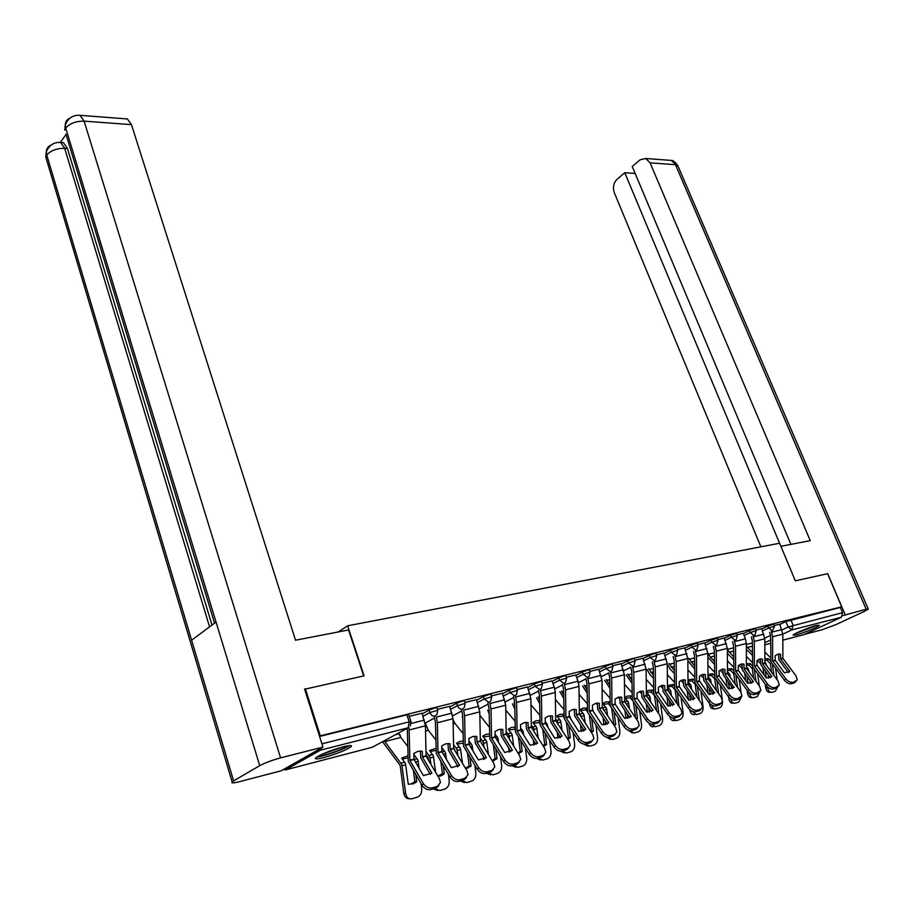 <?xml version="1.0" encoding="UTF-8"?>
<svg xmlns="http://www.w3.org/2000/svg" width="914" height="914" viewBox="0 0 914 914"><rect width="100%" height="100%" fill="white"/><g stroke="black" fill="none" stroke-linecap="round" stroke-linejoin="round"><path stroke-width="1.37" d="M437.715 709.995L436.972 707.813L435.235 707.79L429.043 710.109L429.866 712.554L437.795 710.247L436.972 714.337L434.961 716.108C432.699 716.393 431.008 715.205 429.866 712.554L423.102 716.256M465.1 703.163L464.346 701.004L462.701 700.992L456.612 703.277L457.434 705.677L465.18 703.403L464.301 707.562L462.415 709.184C460.222 709.447 458.565 708.281 457.434 705.677L450.716 709.31M491.641 696.537L490.887 694.412L489.321 694.4L483.323 696.639L484.146 699.004L491.721 696.765L490.795 700.981L489.024 702.466L484.146 699.004L477.474 702.58M517.37 690.127L516.616 688.014L515.13 688.002L509.224 690.219L510.046 692.549L517.45 690.333L516.479 694.594L514.811 695.954L510.046 692.549L503.408 696.057M542.333 683.901L541.579 681.81L540.163 681.81L534.336 683.992L535.158 686.277L542.402 684.095L541.396 688.391L539.831 689.647L535.158 686.277L528.566 689.727M566.554 677.857L565.8 675.8L564.452 675.789L558.717 677.937L559.539 680.187L566.623 678.039L565.583 682.358L564.109 683.512L559.539 680.187L552.993 683.592M590.067 671.996L589.313 669.951L588.033 669.951L582.378 672.064L583.201 674.281L590.136 672.167L589.062 676.497L587.679 677.571L583.201 674.281L576.7 677.628M612.917 666.295L612.151 664.284L610.929 664.284L605.365 666.363L606.176 668.545L612.974 666.455L611.877 670.796L610.575 671.79L606.176 668.545L599.721 671.847M635.116 660.753L634.35 658.766L633.185 658.766L627.69 660.822L628.512 662.97L635.173 660.913L634.042 665.255L632.808 666.18L628.512 662.97L622.091 666.226M656.686 655.372L655.932 653.407L654.812 653.407L649.397 655.441L650.22 657.554L656.743 655.521L655.601 659.862L654.435 660.719L650.22 657.554L643.844 660.753M677.674 650.14L676.92 648.197L675.857 648.197L670.51 650.197L671.322 652.288L677.731 650.277L676.566 654.618L675.457 655.418L671.322 652.288L664.992 655.441M698.09 645.056L697.336 643.125L691.041 645.113L691.852 647.158L698.136 645.181L696.959 649.511L695.92 650.254L691.852 647.158L685.569 650.277M717.958 640.097L717.204 638.189L711.023 640.154L711.835 642.176L718.004 640.211L716.804 644.53L715.822 645.227L711.835 642.176L705.597 645.25M737.301 635.276L736.547 633.391L730.48 635.321L731.28 637.321L737.347 635.39L736.136 639.686L735.199 640.337L731.28 637.321L725.088 640.348M756.141 630.58L755.387 628.718L749.434 630.626L750.223 632.591L756.186 630.683L754.964 634.967L754.073 635.573L750.223 632.591L744.076 635.584M774.489 625.999L773.735 624.159L767.886 626.044L768.685 627.987L774.535 626.101L772.456 630.934L768.685 627.987L762.573 630.934M796.128 634.99C802.972 633.288 818.807 626.707 819.355 625.302L816.396 625.439C809.598 627.095 793.581 633.768 793.078 635.139L796.128 634.99M323.876 757.592C336.923 753.844 346.018 750.188 351.136 746.635C352.404 745.139 349.776 745.184 343.264 746.784C330.183 750.52 321.02 754.187 315.776 757.786C314.496 759.328 317.192 759.26 323.876 757.592M305.367 688.779L320.288 735.839L841.691 606.827L827.627 573.695L795.306 580.813L779.619 543.247L347.628 625.793L364.092 675.834L304.636 689.236M283.454 769.508L285.534 769.885L320.346 750.2L321.682 747.835M319.546 736.273L320.288 735.839M779.825 624.502L785.88 621.577L788.108 626.981L842.571 612.654L841.337 617.258L803.863 634.67M842.571 612.654L840.366 607.456L841.691 606.827M761.67 628.695L755.935 630.077M734.308 640.771L734.628 641.571L745.401 638.84L743.345 633.219L737.095 634.773M724.162 638.029L717.753 639.583M704.66 642.885L697.885 644.53M684.632 647.877L677.468 649.614M664.044 652.996L656.481 654.835M642.885 658.263L634.899 660.205M621.132 663.678L612.7 665.723M598.75 669.254L589.861 671.413M575.717 674.989L566.337 677.263M552.01 680.884L542.116 683.295M527.584 686.962L517.153 689.51M502.414 693.235L491.412 695.908M476.468 699.69L464.872 702.512M449.699 706.351L437.486 709.333M422.085 713.228L409.209 716.37M422.279 713.823L429.043 710.109M449.894 706.91L456.612 703.277M476.651 700.227L483.323 696.639M502.586 693.737L509.224 690.219M527.755 687.442L534.336 683.992M552.17 681.341L558.717 677.937M575.877 675.423L582.378 672.064M598.91 669.665L605.365 666.363M621.28 664.078L627.69 660.822M643.033 658.651L649.397 655.441M664.192 653.361L670.51 650.197M684.769 648.22L691.041 645.113M704.797 643.228L711.023 640.154M724.299 638.36L730.48 635.321M743.288 633.619L749.434 630.626M761.785 629.003L767.886 626.044M338.271 631.951L347.628 625.793M779.699 624.216L774.295 625.519M319.592 736.433L406.867 714.817L408.695 714.839L410.957 721.569M840.366 607.456L785.88 621.577M771.382 631.448L772.604 636.738L772.627 660.925L775.163 660.228L775.163 655.738L777.86 654.161L780.556 654.287L779.094 654.001M779.688 624.171L782.818 634.122L782.875 658.309L795.98 675.823L797.282 679.879L791.238 683.729L794.552 682.758L795.923 681.296M780.556 654.287L780.59 658.937L789.856 671.333L789.308 671.927M788.314 672.555L778.877 659.725L778.602 654.024M775.163 660.228L784.475 672.864L789.856 671.333M772.627 660.925L785.8 678.771C788.039 681.433 790.313 682.598 792.598 682.267M769.668 632.271L770.639 636.384L770.948 661.896L784.441 680.245L785.8 678.771M791.238 683.729C788.953 684.072 786.68 682.907 784.441 680.245M795.991 681.273L794.552 682.758M764.835 658.857L768.286 658.651L770.719 661.085M767.04 666.18L764.847 662.079M764.835 660.399L767.223 660.422L770.353 663.61L771.587 672.316M768.708 678.119L768.263 674.943M773.941 675.492L772.33 663.964M767.223 660.422L768.286 658.651M746.327 649.237L752.382 655.327M757.352 660.331L760.551 663.564M764.824 652.002L770.662 657.84M746.327 646.129L752.382 652.493M759.111 659.268L760.539 660.708M777.905 686.734L775.289 691.292L771.873 692.298C769.737 692.584 768.331 691.064 767.646 687.739L767.543 686.985M775.54 668.283L777.163 679.833M765.304 670.945L766.286 678.005M770.582 692.298L769.965 692.286C767.829 692.572 766.412 691.053 765.738 687.739L767.646 687.739M762.95 667.757L763.933 674.806M765.235 684.175L765.738 687.739M753.09 636.053L754.313 641.434L754.37 665.918L756.975 665.209L756.963 660.662L759.728 659.051L762.493 659.165L761.088 658.891M761.648 628.661L764.801 638.737L764.881 663.233L778.031 681.01L779.311 685.089L773.13 689.053L776.523 688.059L777.894 686.574M762.493 659.165L762.539 663.884L771.827 676.463L771.347 677M770.285 677.685L760.814 664.672L760.539 658.914M756.975 665.209L766.309 678.028L771.827 676.463M754.37 665.918L767.589 684.038C769.839 686.745 772.147 687.922 774.489 687.568M751.365 636.887L752.348 641.057L752.679 666.912L766.229 685.523L767.589 684.038M773.13 689.053C770.776 689.407 768.48 688.231 766.229 685.523M777.963 686.551L776.523 688.059M734.628 641.571L735.553 646.244L735.621 671.047L738.295 670.316L738.284 665.723L741.128 664.078L743.962 664.181L742.625 663.907M745.401 638.84L746.315 643.49L746.418 668.294L759.614 686.334L760.882 690.424L754.53 694.514L758.026 693.498L759.385 692.001M743.962 664.181L744.019 668.957L753.342 681.73L752.908 682.198M751.788 682.952L742.282 669.756L741.997 663.918M738.295 670.316L747.663 683.341L753.342 681.73M735.621 671.047L748.886 689.442C751.159 692.184 753.49 693.383 755.901 693.018M732.582 641.605L733.576 645.867L733.942 672.041L747.526 690.938L748.886 689.442M754.53 694.514C752.131 694.88 749.788 693.692 747.526 690.938M759.5 691.955L758.026 693.498M780.899 546.321L810.238 540.642L650.094 162.841L645.752 158.488L640.108 159.824L632.225 166.474L790.896 544.39M842.708 615.682L866.175 609.204L868.266 609.124L864.313 611.409L836.287 624.456L822.234 629.723L805.405 634.11M635.15 173.432L624.788 172.746L617.076 179.258C613.534 182.914 612.62 187.404 614.334 192.728L760.882 546.835M624.788 172.746L779.573 543.259M827.741 573.718L845.084 614.562M363.692 675.926L348.565 629.963L295.542 640.211L131.456 124.635L84.111 121.151L280.564 757.866L322.973 747.104L304.568 689.03L305.173 688.893M280.564 757.866C272.109 760.174 265.163 762.767 259.725 765.669L216.035 622.046L191.609 640.211L233.607 780.887L259.725 765.669M233.607 780.887L232.133 781.904C230.968 783.264 233.39 783.195 239.411 781.687L281.181 770.799L322.973 747.104M66.025 134.427L60.404 142.367M125.149 118.774L127.366 118.946L131.456 124.635M61.032 142.641L63.443 142.641L67.442 148.468L211.991 625.05M67.442 148.468L64.677 148.308L60.678 142.47L58.336 142.435M209.557 626.855L64.677 148.308C56.737 148.297 50.761 150.536 46.751 155.003L46.306 151.747C46.5 148.559 48.088 146.354 51.047 145.132M77.61 115.278L80.089 115.335L84.111 121.151C75.999 121.059 69.887 123.367 65.739 128.051L65.271 124.841C65.431 121.585 67.008 119.334 70.024 118.1M815.608 625.644L796.128 633.196M795.077 633.756L816.773 625.347M347.926 745.778L346.006 747.012C339.745 750.623 322.036 756.461 318.198 756.152M322.276 754.141L343.527 746.715M316.815 756.986C322.402 756.735 341.139 750.428 347.937 746.521L349.502 745.573M746.372 663.872L750.2 663.553L752.416 665.803M748.897 671.71L748.452 669.311L746.372 666.809M746.372 665.381L749.149 665.346L752.279 668.58L753.627 678.177M750.52 683.364L750.154 680.713M755.992 681.398L754.313 669.334M749.149 665.346L750.2 663.553M727.35 653.259L733.622 659.737M738.958 665.164L742.008 668.294M746.35 656.355L752.393 662.479M727.338 649.591L733.622 656.869M740.797 664.181L742.008 665.415M759.945 691.761L757.238 696.628L753.73 697.668C751.537 697.965 750.097 696.422 749.4 693.063L749.377 692.869M757.615 673.812L759.294 685.911M747.115 676.554L748.063 683.398M752.382 697.656L751.811 697.656C749.617 697.942 748.178 696.411 747.481 693.052L749.4 693.063M744.75 673.321L745.778 680.747M747.115 690.378L747.481 693.052M727.407 669.059L731.646 668.591L733.656 670.659M730.286 677.411L729.76 674.452L727.418 671.63M727.418 670.51L730.594 670.396L733.736 673.687L735.21 684.22M731.851 688.71L731.566 686.665M737.587 687.499L735.827 674.852M730.594 670.396L731.646 668.591M707.87 657.166L714.371 664.227M720.095 670.145L722.985 673.138M727.384 660.788L733.645 667.209M708.167 653.476L710.281 657.109L714.36 661.313M723.671 669.059L722.026 669.231L722.985 670.225M741.505 696.845L738.718 702.112L735.107 703.174C732.971 703.506 731.52 702.066 730.743 698.879M739.22 679.513L740.98 692.218M728.447 682.347L729.349 688.893M733.691 703.163L733.188 703.152C730.937 703.46 729.463 701.906 728.766 698.502L730.252 698.524M726.07 679.056L727.156 686.882M728.527 696.776L728.766 698.502M724.151 637.995L727.338 648.357L727.464 673.481L740.706 691.807L741.951 695.885L735.439 700.124L739.026 699.073L740.397 697.565M724.939 669.334L724.996 674.155L733.988 687.534M732.788 688.368L723.271 674.966L722.974 669.071M722.026 669.231L719.112 670.91L719.227 675.869L728.527 688.79L734.353 687.134M715.022 645.615L716.279 651.191L716.427 676.509L729.68 694.994C731.965 697.782 734.342 698.993 736.81 698.616M713.297 646.461L714.314 650.791L714.702 677.32L728.321 696.514L729.68 694.994M735.439 700.124C732.971 700.501 730.606 699.301 728.321 696.514M740.557 697.508L739.026 699.073M695.223 650.597L696.491 656.263L696.628 681.73L699.45 680.953L699.427 676.234L702.42 674.521L705.414 674.612L704.214 674.361M704.648 642.85L707.847 653.35L708.007 678.816L721.283 697.416L722.517 701.506L720.883 703.277L717.193 704.363L715.833 705.894L719.512 704.808L720.883 703.277M705.414 674.612L705.471 679.502L714.565 693.006M713.286 693.92L703.746 680.324L703.437 674.349M699.45 680.953L708.876 694.377L714.851 692.675M696.628 681.73L709.961 700.695C712.257 703.529 714.668 704.751 717.193 704.363M693.486 651.442L694.526 655.864L694.937 682.735L708.601 702.226L709.961 700.695M715.833 705.894C713.297 706.282 710.898 705.06 708.601 702.226M721.112 703.197L719.512 704.808M674.875 655.704L676.166 661.485L676.326 687.282L679.228 686.494L679.193 681.707L682.278 679.959L685.351 680.039L684.243 679.799M684.609 647.832L687.831 658.491L688.014 684.289L701.324 703.186L702.546 707.276L700.832 709.15L697.051 710.269L695.68 711.812L699.461 710.692L700.832 709.15M685.351 680.039L685.409 684.997L694.606 698.616M693.246 699.621L683.683 685.82L683.375 679.776M679.228 686.494L688.676 700.124L694.811 698.376M676.326 687.282L689.693 706.545C692.001 709.424 694.457 710.669 697.051 710.269M673.138 656.56L674.189 661.062L674.635 688.299L688.333 708.099L689.693 706.545M695.68 711.812C693.086 712.212 690.641 710.978 688.333 708.099M701.129 709.047L699.461 710.692M707.95 674.395L712.612 673.755L714.417 675.64M707.95 675.8L711.549 675.583L712.612 673.755M711.195 683.295L710.589 679.73L707.962 676.577M711.549 675.583L714.702 678.919L716.313 690.47M712.692 694.16L712.497 692.812M718.69 693.795L716.862 680.542M687.842 660.811L694.594 668.797M700.741 675.252L703.46 678.097M707.904 665.312L714.405 672.064M688.859 658.4L694.571 665.86M702.775 674.441L703.449 675.149M722.54 701.358C722.654 704.637 721.706 706.762 719.706 707.733L716.005 708.83C713.971 709.184 712.52 707.916 711.64 705.014M720.346 685.397L722.266 699.244M709.287 688.311L710.144 694.503M714.508 708.807L714.074 708.807C711.766 709.115 710.258 707.55 709.55 704.111L710.361 704.111M706.91 684.963L708.042 693.223M709.424 703.232L709.55 704.111M687.956 679.913L693.063 679.056L694.651 680.736M687.956 681.25L692.001 680.907L693.063 679.056M691.578 689.373L690.893 685.146L687.968 681.627M692.001 680.907L695.166 684.3L696.914 696.936M693.006 699.736L692.926 699.164M699.301 700.318L697.393 686.403M667.38 664.284L670.168 669.105L674.269 673.469M680.896 680.519L683.398 683.169M687.899 669.928L694.64 677.023M669.048 663.461L674.246 670.499M700.981 691.464L703.06 706.579C703.323 710.098 702.363 712.406 700.181 713.503L696.377 714.634L692.047 711.275M689.624 694.469L690.413 700.261M694.8 714.611L694.446 714.599C692.081 714.931 690.538 713.354 689.807 709.858L689.921 709.858M687.237 691.075L688.425 699.781M667.414 685.626L672.99 684.506L674.349 685.968M667.471 686.86L671.939 686.368L672.99 684.506M671.447 695.645L670.659 690.71L667.414 686.802M671.939 686.368L675.103 689.819L677 703.631M678.931 706.385L677.4 692.446M647.032 669.482L649.843 674.406L653.384 678.234M660.525 685.934L662.776 688.368M667.334 674.635L674.326 682.095M648.712 668.66L653.361 675.218M681.09 697.725L683.101 712.406C683.364 715.97 682.37 718.313 680.13 719.444L676.223 720.598L671.939 717.65M669.425 700.821L670.145 706.145M674.566 720.563L674.292 720.552C672.053 720.929 670.51 719.535 669.642 716.37M667.026 697.382L668.214 706.076M653.956 660.959L655.269 666.843L655.464 692.995L658.446 692.172L658.411 687.328L661.576 685.557L663.724 685.386M664.032 652.95L667.266 663.77L667.483 689.91L680.827 709.115L682.027 713.194L680.222 715.194L676.337 716.336L674.966 717.89L678.862 716.747L680.222 715.194M664.729 685.614L664.798 690.641L674.109 704.374M672.658 705.482L663.073 691.464L662.764 685.351M658.446 692.172L667.917 706.031L674.224 704.237M655.464 692.995L668.865 712.566C671.184 715.502 673.675 716.747 676.337 716.336M652.23 661.816L653.293 666.409L653.773 694.012L667.506 714.142L668.865 712.566M674.966 717.89C672.304 718.313 669.825 717.067 667.506 714.142M680.587 715.056L678.862 716.747M646.301 691.544L648.62 690.321L652.356 690.093L653.487 691.315M646.678 692.515L651.316 691.989L652.356 690.093M650.757 702.123L649.865 696.422L646.301 692.104M651.316 691.989L654.481 695.497L656.549 710.566M657.737 712.292L658.708 712.303L656.858 698.684M626.136 674.829L631.905 683.089M639.606 691.521L641.582 693.68M646.198 679.433L653.453 687.294M627.804 673.995L631.882 680.027M660.662 704.203L662.593 718.393C662.856 721.991 661.839 724.379 659.531 725.533L655.509 726.733L651.271 724.128M658.114 712.84L658.708 712.303M648.666 707.39L649.317 712.166M653.761 726.676L653.579 726.676C651.511 727.076 649.98 725.887 648.986 723.134M646.278 703.894L647.398 712.212M632.465 666.352L633.79 672.35L634.019 698.867L637.081 698.022L637.035 693.109L640.291 691.292L642.645 691.144M642.873 658.217L646.118 669.185L646.369 695.691L659.737 715.205L660.925 719.272L659.04 721.397L655.03 722.574L653.67 724.151L657.68 722.974L659.04 721.397M643.536 691.35L643.673 696.559L653.064 710.258L646.564 712.109L637.081 698.022M651.476 711.503L641.891 697.268L641.571 691.087M634.019 698.867L647.443 718.77C649.774 721.74 652.299 723.008 655.03 722.574M630.729 667.22L631.814 671.904L632.328 699.896L646.084 720.346L647.443 718.77M653.67 724.151C650.939 724.585 648.414 723.317 646.084 720.346M659.474 721.237L657.68 722.974M629.506 708.83L628.501 702.295L624.662 697.611L627.335 696.08L631.163 695.851L632.031 696.799M625.313 698.33L630.112 697.759L631.163 695.851M624.616 701.404L625.839 703.414M633.345 701.609L635.538 717.753M635.938 718.347L637.538 718.381L635.744 705.128M630.112 697.759L632.637 700.535M604.657 680.313L609.821 688.025M618.138 697.279L619.795 699.13M624.468 684.312L631.997 692.606M637.138 698.273L637.938 699.461M606.325 679.479L609.787 684.929M639.663 710.898L641.514 724.539C641.777 728.195 640.725 730.617 638.36 731.794L634.213 733.028L630.02 730.697M636.532 719.227L637.538 718.381M627.335 714.188L627.895 718.324M632.374 732.971L627.804 730.012M624.936 710.635L625.999 718.484M610.346 671.904L611.695 678.017L611.957 704.9L615.111 704.043L615.053 699.05L618.401 697.199L620.983 697.062M621.12 663.633L624.376 674.772L624.662 701.644L638.052 721.477L639.229 725.522L637.241 727.784L633.128 728.995L631.757 730.594L635.881 729.383L637.241 727.784M621.749 697.245L621.886 702.535L631.288 716.462L624.616 718.358L615.111 704.043M629.712 717.707L620.103 703.243L619.772 696.994M611.957 704.9L625.404 725.133C627.747 728.161 630.317 729.441 633.128 728.995M608.621 672.773L609.718 677.56L610.266 705.939L624.056 726.733L625.404 725.133M631.757 730.594C628.958 731.04 626.387 729.76 624.056 726.733M637.755 727.59L635.881 729.383M607.65 715.765L606.53 708.339L602.692 703.574L605.456 702.009L609.375 701.758L609.958 702.42M603.354 704.317L608.324 703.689L609.375 701.758M602.28 707.128L603.926 710.189M615.099 703.849L616.516 706.316M611.649 708.201L613.854 724.574L615.773 724.631L614.048 711.789M608.324 703.689L610.232 705.825M582.584 685.957L587.085 693.063M596.077 703.232L597.368 704.694M602.098 689.293L609.924 698.045M584.252 685.112L587.051 689.921M618.081 717.821L619.841 730.857C620.103 734.559 619.018 737.027 616.596 738.238L612.323 739.506L608.13 737.37M614.311 725.773L615.773 724.631M605.411 721.226L605.868 724.631M610.381 739.437L606.039 737.004M603.011 717.604L603.994 724.905M587.588 677.617L588.959 683.855L589.256 711.115L592.501 710.224L592.443 705.174L595.882 703.277L598.704 703.152M598.739 669.208L602.006 680.507L602.326 707.756L615.75 727.932L616.893 731.943L614.814 734.365L610.575 735.599L609.215 737.21L613.454 735.964L614.814 734.365M599.321 703.312L599.413 708.556L608.895 722.837L602.018 724.791L592.501 710.224M607.307 724.082L597.687 709.39L597.356 703.06M589.256 711.115L602.726 731.691C605.079 734.765 607.696 736.067 610.575 735.599M585.863 678.496L586.982 683.386L587.576 712.155L601.378 733.302L602.726 731.691M609.215 737.21C606.336 737.678 603.72 736.376 601.378 733.302M615.408 734.125L613.454 735.964M585.166 722.963L583.932 714.554L580.082 709.698L582.938 708.099L587.256 708.179M580.756 710.475L585.92 709.79L586.959 707.836M579.293 712.989L581.327 717.102M592.489 709.618L594.294 713.126M589.324 715.034L591.461 730.994L593.392 731.051L591.724 718.678M585.92 709.79L587.371 711.458M559.882 691.749L563.687 698.193M573.421 709.39L574.289 710.395M579.076 694.366L587.199 703.609M595.894 724.996L597.55 737.358C597.813 741.117 596.693 743.619 594.203 744.864L589.804 746.167L585.566 744.133M591.415 732.48L593.392 731.051M582.858 728.527L583.201 731.086M587.805 746.11L583.646 744.076M580.447 724.836L581.338 731.486M590.81 731.566L591.461 730.994M561.539 690.904L563.641 695.006M575.706 674.932L578.014 681.216L564.578 684.609L565.549 689.853L565.892 717.513L569.228 716.599L569.171 711.469L572.701 709.538L575.786 709.435M578.014 681.216L578.985 686.414L579.339 714.051L592.775 734.57L593.917 738.546L591.724 741.128L587.359 742.408L586 744.03L590.364 742.751L591.724 741.128M576.254 709.55L576.346 714.862L585.84 729.395L578.756 731.406L569.228 716.599M584.24 730.64L574.632 715.708L574.278 709.298M565.892 717.513L579.373 738.443C581.738 741.574 584.4 742.888 587.359 742.408M562.441 684.369L563.572 689.373L564.212 718.564L578.025 740.077L579.373 738.443M586 744.03C583.041 744.522 580.379 743.196 578.025 740.077M592.398 740.843L590.364 742.751M562.041 730.412L560.67 720.952L556.82 716.016L559.779 714.371L563.881 714.097L562.864 716.073L563.938 717.319M557.494 716.804L562.864 716.073M555.621 718.987L557.631 721.786L558.077 724.276M569.216 715.548L571.421 720.152M566.36 722.094L568.428 737.598L570.347 737.667L568.771 725.807M536.518 697.713L539.58 703.403M555.381 699.53L563.824 709.31M573.067 732.434L574.62 744.053C574.872 747.858 573.718 750.394 571.159 751.674L566.623 753.022L562.281 751M567.811 739.357L570.347 737.667M559.654 736.078L559.871 737.701M564.566 752.965L560.568 751.228M557.243 732.331L558.031 738.215M567.274 738.523L568.428 737.598M538.175 696.856L539.534 699.987M551.987 680.839L554.307 687.214L540.46 690.721L541.442 696.045L541.831 724.094L545.27 723.157L545.19 717.958L548.834 715.982L552.205 715.902M554.307 687.214L555.289 692.492L555.678 720.529L569.125 741.403L570.245 745.344L567.948 748.098L563.447 749.411L562.087 751.057L566.589 749.731L567.948 748.098M552.49 715.982L552.593 721.375L562.087 736.147L554.798 738.226L545.27 723.157M560.499 737.392L550.879 722.22L550.525 715.731M541.831 724.094L555.324 745.401C557.689 748.577 560.396 749.914 563.447 749.411M538.323 690.424L539.477 695.543L540.151 725.156L553.975 747.046L555.324 745.401M562.087 751.057C559.048 751.559 556.34 750.223 553.975 747.046M568.714 747.766L566.589 749.731M538.232 738.146L536.712 727.533L532.862 722.506L535.935 720.826L539.82 720.506M533.548 723.328L539.123 722.54L539.82 721.169M531.251 725.145L533.593 728.389L534.142 731.703M545.247 721.614L547.395 724.596L547.886 727.43M542.733 729.418L544.721 744.396L546.629 744.464L545.132 733.188M539.123 722.54L539.854 723.397M530.954 704.785L539.74 715.136M549.577 740.146L551.005 750.942C551.268 754.793 550.079 757.375 547.44 758.689L542.756 760.082L538.3 758.049M543.476 746.407L546.629 744.464M540.642 760.037L536.724 758.449M533.353 740.123L534.016 745.116M542.996 745.664L544.721 744.396M514.125 702.992L514.685 704.545M512.468 703.849L514.742 708.647M528.189 728.195L528.018 722.597L524.259 722.62L520.5 724.631L520.683 730.252L530.12 745.253L537.626 743.116L528.189 728.195L531.377 727.327L544.767 748.452L545.852 752.336L543.442 755.272L538.803 756.632L537.455 758.3L542.093 756.929L543.442 755.272M527.561 686.917L530.874 698.753L531.377 727.327M536.027 744.35L526.418 728.915L526.053 722.357M529.892 693.395L515.622 697.005L516.616 702.409L517.073 731.097L530.531 752.565C532.919 755.798 535.673 757.158 538.803 756.632M513.474 696.662L514.639 701.895L515.37 731.954L529.195 754.233L530.531 752.565M537.455 758.3C534.324 758.826 531.571 757.466 529.195 754.233M544.31 754.895L542.093 756.929M513.725 746.19L512.046 734.319L508.195 729.201L511.383 727.475L515.028 727.121M508.892 730.046L514.685 729.189L515.039 728.481M506.116 731.451L508.835 735.199L509.498 739.403M520.546 727.841L523.048 731.291L523.653 734.97M518.398 737.004L520.294 751.388L522.202 751.479L520.809 740.843M505.785 710.121L514.936 721.1M525.39 748.166L526.692 758.037C526.944 761.945 525.721 764.572 523.014 765.921L518.181 767.36L513.588 765.304M518.364 753.627L522.202 751.479M515.987 767.314L512.08 765.749L516.833 764.355L520.717 759.534L519.655 755.707L506.196 734.079L505.716 705.208L502.392 693.178M508.755 748.2L509.281 752.176M517.964 752.987L520.294 751.388M487.71 710.167L489.139 713.651M502.986 735.107L502.803 729.429L498.918 729.452L495.045 731.52L495.137 736.878L504.677 752.496L512.423 750.291L502.986 735.107L506.253 734.205M510.812 751.525L501.215 735.827L500.838 729.178M504.722 699.77L490.018 703.483L491.012 708.978L491.526 738.101L504.974 759.945C507.373 763.247 510.172 764.618 513.394 764.081L518.181 762.676M487.859 703.083L489.047 708.441L489.824 738.946L503.648 761.636L504.974 759.945M513.394 764.081L512.057 765.761C508.835 766.309 506.036 764.927 503.648 761.636M519.152 762.242L516.833 764.355M488.476 754.553L486.625 741.3L482.786 736.101L486.077 734.33L489.47 733.942M483.483 736.97L489.504 736.056M480.718 741.871L481.701 743.47M480.216 737.929L483.312 742.214L484.1 747.401M495.091 734.216L497.959 738.192L498.678 742.808M493.332 744.887L495.137 758.597L497.045 758.7L495.742 748.794M479.839 715.308L489.356 727.19M500.484 756.495L501.649 765.338C501.889 769.302 500.632 771.976 497.844 773.358L492.852 774.855L488.133 772.787M492.44 761.042L497.045 758.7M490.589 774.809L486.625 773.233M483.415 756.621L483.78 759.408M494.017 760.608L492.109 760.505L495.137 758.597M462.21 716.667L462.713 718.107M476.994 742.225L476.8 736.456L472.789 736.501L468.802 738.615L468.996 744.407L478.433 759.957L486.419 757.683L476.994 742.225L480.364 741.3L493.754 763.19L494.805 766.949L492.132 770.308L487.196 771.759L485.86 773.45L490.795 772.01L492.132 770.308M476.445 699.633L479.77 711.857L480.364 741.3M484.82 758.917L475.234 742.945L474.846 736.216M478.776 706.328L463.615 710.167L464.609 715.753L465.18 745.31L478.616 767.566C481.015 770.925 483.872 772.319 487.196 771.759M461.444 709.698L462.655 715.205L463.478 746.167L477.291 769.28L478.616 767.566M485.86 773.45C482.546 774.021 479.69 772.627 477.291 769.28M493.217 769.805L490.795 772.01M462.45 763.27L460.416 748.509L456.577 743.208L459.993 741.391L463.112 740.98M457.297 744.099L463.158 743.082M453.561 747.995L455.526 751.719M453.493 744.556L457 749.446L457.925 755.718M468.848 740.751L472.104 745.298L472.961 750.942M467.511 753.067L469.202 766.035L471.098 766.149L469.91 757.055M453.036 719.775L454.932 723.385L462.987 733.428M474.823 765.178L475.828 772.878C476.068 776.889 474.766 779.608 471.898 781.036L466.734 782.578L461.878 780.499M465.672 768.628L471.098 766.149M464.392 782.544L460.393 780.933M457.308 765.384L457.491 766.812M465.409 768.206L469.202 766.035M450.179 749.571L449.974 743.71L445.849 743.779L441.736 745.938L441.873 751.696L451.356 767.669L459.605 765.315L450.179 749.571L453.664 748.612L467.043 770.913L468.059 774.581L465.249 778.191L460.153 779.676L458.828 781.401L463.924 779.905L465.249 778.191M449.677 706.294L453.024 718.724L453.664 748.612M457.994 766.549L448.431 750.291L448.031 743.47M452.019 713.103L436.366 717.067L437.372 722.734L437.989 752.759L451.413 775.438C453.824 778.854 456.737 780.27 460.153 779.676M434.196 716.53L435.43 722.163L436.309 753.616L450.099 777.163L451.413 775.438M458.828 781.401C455.412 781.984 452.499 780.579 450.099 777.163M466.471 777.608L463.924 779.905M435.624 772.353L433.385 755.947L429.557 750.531L435.932 748.258M430.277 751.468L435.978 750.36M425.993 754.85L428.198 757.763L428.54 760.299M425.924 751.342L429.854 756.918L430.94 764.378M441.759 747.446L445.449 752.622L446.443 759.397M440.879 761.579L442.456 773.701L444.341 773.827L443.279 765.646M425.079 722.654L428.312 730.286L435.772 739.803M448.363 774.227L449.197 780.636C449.437 784.715 448.089 787.48 445.152 788.953L439.805 790.541L434.801 788.462M438 776.409L441.211 775.78L444.341 773.827M437.36 790.519L433.339 788.885M437.829 776.1L442.456 773.701M422.508 757.146L422.302 751.205L418.029 751.285L413.791 753.502L414.008 759.477L423.399 775.62L431.922 773.198L422.508 757.146L426.107 756.164L439.463 778.888L440.457 782.453L437.498 786.326L432.231 787.857L430.917 789.593L436.172 788.051L437.498 786.326M422.062 713.171L425.41 725.807L426.107 756.164M430.311 774.421L420.771 757.877L420.36 750.965M409.038 727.395L409.929 760.437L423.331 783.549C425.741 787.034 428.712 788.474 432.231 787.857M407.256 728.275L408.25 761.305L422.028 785.297L423.331 783.549M430.917 789.593C427.398 790.21 424.439 788.782 422.028 785.297M438.857 785.652L436.172 788.051M408.558 784.246L413.562 783.732L408.25 784.189L405.496 763.613L401.669 758.094L407.873 755.775M402.4 759.066L407.918 757.866M382.555 741.7L400.195 765.464L403.771 793.192L405.656 793.341C406.536 797.511 408.649 799.316 412.008 798.767L417.549 797.111C420.577 795.603 421.96 792.781 421.72 788.656L421.08 783.664M384.246 740.774L401.852 764.618L405.656 793.341M413.802 754.313L417.938 760.185L419.08 768.206M413.414 770.445L414.853 781.607L416.738 781.744L415.813 774.592M398.71 732.914L400.846 737.415L407.678 746.327M413.562 783.732L416.738 781.744M409.472 798.745C406.422 798.847 404.525 796.997 403.771 793.192M411.677 783.584L414.853 781.607M285.534 769.885L372.386 747.229L408.135 727.795L320.346 750.2M764.789 638.132L770.582 635.367M782.03 629.883L788.108 626.981L791.821 629.895L782.83 634.167L772.604 636.738M770.639 639.96L764.812 642.736M764.812 644.861L770.651 643.33M782.83 640.154L804.64 634.465M841.337 617.258L791.821 629.895L793.044 625.13L790.816 619.738M425.216 723.077L434.676 717.958M452.727 715.788L461.867 710.909M479.427 708.727L488.213 704.088M505.328 701.895L513.759 697.473M530.44 695.28L538.552 691.075M554.809 688.882L562.624 684.86M578.482 682.678L586 678.839M601.458 676.657L608.701 673.001M623.782 670.83L630.774 667.323M399.601 735.347L400.275 734.89M406.867 714.817L409.221 721.843L411.049 721.832L410.272 725.865M321.945 743.825L409.221 721.843L408.135 727.795M373.677 746.521L371.632 747.424M780.556 658.754L782.841 658.126M780.647 659.04L782.932 658.411M772.718 661.21L775.266 660.514M771.69 632.191L781.916 629.597M752.359 646.198L747.389 647.489M765.921 663.164L764.995 663.415M752.359 642.976L746.315 644.519M762.505 663.69L764.847 663.05M754.313 641.434L764.801 638.737M762.596 663.987L764.938 663.347M754.461 666.215L757.066 665.495M753.399 636.818L763.887 634.156M743.973 668.762L746.384 668.111M735.553 646.244L746.315 643.49M744.076 669.059L746.475 668.397M735.724 671.344L738.398 670.613M866.175 609.204L675.48 164.703L650.094 162.841M868.174 608.907L678.165 166.428L671.15 160.418L668.705 160.236M65.271 124.921L64.757 130.245L65.739 128.051L216.035 622.046M214.55 623.142L65.899 133.981M191.609 640.211L46.751 155.003L45.791 157.071L46.831 160.567M748.692 670.202L747.949 670.408M733.599 651.065L729.075 652.242M747.709 668.157L746.532 668.477M733.588 647.798L727.338 649.408M730 675.355L728.995 675.629M714.337 656.058L710.281 657.109M729.018 673.275L727.578 673.675M714.325 652.756L708.476 654.264M724.962 673.972L727.43 673.298M716.393 676.314L719.135 675.572M716.279 651.191L727.338 648.357M725.053 674.269L727.521 673.595M716.485 676.623L719.227 675.869M715.354 646.449L726.413 643.65M705.437 679.319L707.962 678.622M696.491 656.263L707.847 653.35M705.528 679.616L708.064 678.919M696.731 682.027L699.541 681.261M695.554 651.454L706.922 648.586M685.374 684.803L687.979 684.095M676.166 661.485L687.831 658.491M685.477 685.112L688.071 684.403M676.429 687.591L679.319 686.802M675.229 656.606L686.894 653.647M710.829 680.644L709.55 680.999M694.549 661.199L690.995 662.124M709.835 678.531L708.121 678.999M694.537 657.851L689.179 659.223M691.133 686.071L689.556 686.505M674.224 666.477L671.207 667.254M690.139 683.935L688.128 684.483M674.201 663.073L669.379 664.318M670.899 691.647L669.025 692.161M653.339 671.893L650.871 672.533M669.905 689.476L667.597 690.104M653.316 668.454L649.043 669.551M664.764 690.447L667.437 689.716M655.269 666.843L667.266 663.77M664.866 690.756L667.54 690.024M655.567 693.303L658.537 692.492M654.321 661.896L666.317 658.857M650.117 697.382L647.923 697.988M631.86 677.468L629.986 677.948M649.111 695.177L646.484 695.897M631.825 673.972L628.158 674.92M643.582 696.251L646.324 695.497M633.79 672.35L646.118 669.185M643.673 696.559L646.427 695.805M634.122 699.176L637.172 698.342M632.831 667.334L645.17 664.215M628.752 703.266L626.216 703.963M609.775 683.204L608.518 683.523M627.747 701.027L624.959 701.792M609.741 679.662L606.69 680.45M621.794 702.215L624.616 701.438M611.695 678.017L624.376 674.772M621.886 702.535L624.719 701.758M612.06 705.22L615.202 704.363M610.735 672.933L623.417 669.722M606.782 709.321L603.914 710.109M587.039 689.099L586.457 689.247M605.776 707.048L602.909 707.836M587.005 685.511L584.617 686.117M599.378 708.35L602.292 707.55M588.959 683.855L602.006 680.507M599.481 708.67L602.383 707.87M589.359 711.446L592.592 710.555M587.988 678.691L601.046 675.377M584.172 715.548L581.235 716.359M593.243 710.475L592.66 710.646M583.166 713.24L580.219 714.051M563.607 691.532L561.927 691.967M576.311 714.657L579.305 713.834M565.549 689.853L578.985 686.414M576.414 714.988L579.407 714.165M565.995 717.844L569.331 716.93M560.91 721.957L557.883 722.803M570.279 716.77L569.388 717.022M559.905 719.615L556.877 720.449M539.5 697.725L538.575 697.965M552.559 721.157L555.643 720.312M541.442 696.045L555.289 692.492M552.662 721.5L555.746 720.655M541.933 724.436L545.361 723.5M536.964 728.561L533.845 729.429M547.646 725.625L546.869 725.83M546.629 723.248L545.418 723.58M535.958 726.184L532.828 727.03M528.098 727.852L531.274 726.984M517.038 730.88L520.58 729.909M516.616 702.409L530.874 698.753M517.141 731.223L520.683 730.252M512.297 735.359L509.087 736.25M523.299 732.331L522.18 732.64M522.282 729.92L520.74 730.343M511.28 732.937L508.07 733.816M502.883 734.753L506.162 733.862M491.481 737.872L495.137 736.878M491.012 708.978L505.716 705.208M491.583 738.226L495.239 737.221M486.876 742.374L483.563 743.288M498.221 739.243L496.736 739.654M497.205 736.798L495.297 737.324M480.764 716.679L479.861 716.919M485.86 739.906L482.546 740.808M476.891 741.871L480.273 740.946M465.135 745.093L468.905 744.053M464.609 715.753L479.77 711.857M465.237 745.447L468.996 744.407M460.667 749.594L457.251 750.531M472.367 746.372L470.504 746.887M471.35 743.882L469.065 744.51M454.932 723.385L453.116 723.854M459.662 747.081L456.235 748.018M450.076 749.206L453.561 748.258M437.955 752.53L441.839 751.468M437.372 722.734L453.024 718.724M438.046 752.896L441.942 751.822M433.636 757.043L430.117 758.014M445.701 753.719L443.439 754.347M444.684 751.182L441.999 751.925M428.312 730.286L425.513 731.017M432.63 754.496L429.1 755.455M426.472 726.801L425.433 727.076M422.417 756.781L426.004 755.798M409.895 760.208L413.905 759.111M409.266 729.955L425.41 725.807M409.986 760.574L414.008 759.477M411.151 723.454L424.404 720.095M405.747 764.732L402.103 765.738M418.189 761.305L415.493 762.048M417.184 758.723L414.065 759.58M400.846 737.415L384.794 741.585M404.731 762.139L401.097 763.133M399.018 733.873L395.099 734.879M645.752 158.488L671.15 160.418C672.773 160.053 675.012 161.801 677.857 165.651M46.294 151.838L45.791 157.071L232.133 781.904M46.306 151.747C49.299 145.086 54.086 141.99 60.678 142.47L63.443 142.641M65.271 124.841C68.333 117.94 73.269 114.776 80.089 115.335L127.366 118.946M518.158 753.296L519.243 753.353M466.117 767.966L468.025 768.08M439.326 775.655L441.211 775.78"/></g></svg>
